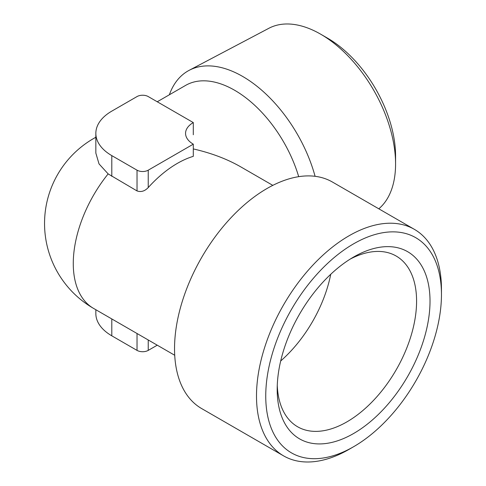 <?xml version="1.0" encoding="UTF-8"?>
<svg xmlns="http://www.w3.org/2000/svg" width="486" height="486" viewBox="0 0 486 486"><rect width="100%" height="100%" fill="white"/><g stroke="black" fill="none" stroke-linecap="round" stroke-linejoin="round"><path stroke-width="0.73" d="M193.3 144.166L148.236 170.179A7.928 4.581 180 0 1 137.028 170.179L111.804 155.623A54.493 31.462 180 0 1 95.845 133.377L95.845 153.084L99.016 163.891L108.147 173.897L137.028 190.925C141.013 192.322 144.749 191.205 148.236 187.566A98.093 56.631 -60 0 1 177.311 163.405A98.093 56.631 -60 0 1 193.3 156.334L193.3 144.166A26.432 15.26 180 0 1 185.561 133.377A26.432 15.26 180 0 1 193.3 122.581L193.3 134.756M272.81 185.366L240.722 166.844C227.041 158.995 211.234 153.017 193.3 148.923M157.251 101.768L185.591 85.408A98.093 56.631 60 0 1 234.635 90.268A98.093 56.631 60 0 1 298.702 176.673M441.458 294.552L441.458 289.219A130.789 75.512 120 0 0 414.37 229.343L332.412 182.025A130.789 75.512 120 0 0 267.014 188.501A130.789 75.512 120 0 0 181.576 303.75A130.789 75.512 120 0 0 201.623 408.556L283.587 455.874A130.789 75.512 120 0 0 348.978 449.398L353.601 446.725A124.246 71.734 120 0 0 441.458 294.552A124.246 71.734 120 0 0 353.601 243.832A124.246 71.734 120 0 0 265.745 396.005A124.246 71.734 120 0 0 353.601 446.725M414.37 229.343A130.789 75.512 120 0 0 348.978 235.819A130.789 75.512 120 0 0 263.54 351.074A130.789 75.512 120 0 0 283.587 455.874M353.601 433.512A108.068 62.39 -60 0 1 277.19 389.395A108.068 62.39 -60 0 1 353.601 257.045A108.068 62.39 -60 0 1 430.019 301.162A108.068 62.39 -60 0 1 353.601 433.512M95.845 133.377A54.493 31.462 180 0 1 111.804 111.124L137.028 96.568A7.928 4.581 180 0 1 148.236 96.568L193.3 122.581M95.845 309.728L95.845 313.579A54.493 31.462 0 0 0 111.804 335.826L137.028 350.388A7.928 4.581 0 0 0 148.236 350.388L157.251 345.182M315.086 176.309A109.393 63.162 -120 0 0 242.623 76.424A109.393 63.162 -120 0 0 189.151 70.33A109.393 63.162 -120 0 0 169.365 94.776M378.807 208.81A105.948 61.169 -120 0 0 395.574 163.946L395.574 155.939A96.143 55.507 -120 0 0 327.594 38.187L320.663 34.184A105.948 61.169 -120 0 0 268.867 28.285L189.151 70.33M395.574 163.946A105.948 61.169 -120 0 0 320.663 34.184M350.163 259.117A98.567 56.911 -60 0 1 396.169 256.037A98.567 56.911 -60 0 1 411.278 335.024A98.567 56.911 -60 0 1 346.889 421.884A98.567 56.911 -60 0 1 297.602 426.763A98.567 56.911 -60 0 1 277.263 385.386M330.741 274.28A98.567 56.911 -60 0 1 280.689 360.983M108.147 173.897A98.093 56.631 120 0 0 73.271 263.521A98.093 56.631 120 0 0 93.585 308.422L174.717 355.266M95.845 137.222L93.585 138.528A98.093 56.631 60 0 1 95.845 137.338M111.804 155.623L111.804 176.363M148.236 170.179L148.236 187.566M137.028 170.179L137.028 190.925M111.804 318.944L111.804 335.826M137.028 333.505L137.028 350.388M148.236 339.975L148.236 350.388M93.585 138.528A98.093 98.093 0 0 0 93.585 308.422"/></g></svg>
